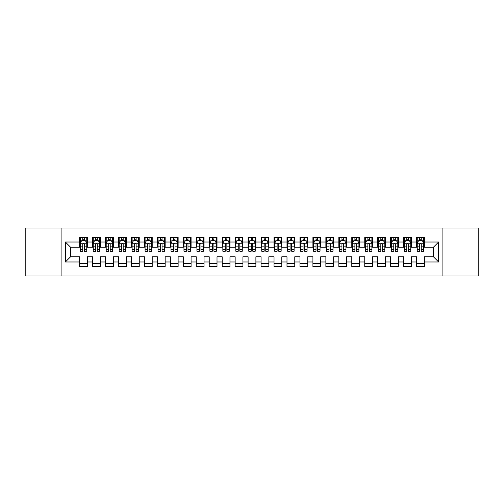 <?xml version="1.0" encoding="UTF-8"?>
<svg xmlns="http://www.w3.org/2000/svg" width="504" height="504" viewBox="0 0 504 504"><rect width="100%" height="100%" fill="white"/><g stroke="black" fill="none" stroke-linecap="round" stroke-linejoin="round"><path stroke-width="0.76" d="M442.903 275.978L478.8 275.978L478.8 228.022L442.903 228.022L442.903 275.978L61.097 275.978L61.097 228.022L25.2 228.022L25.2 275.978L61.097 275.978M442.903 228.022L61.097 228.022M65.375 261.979L65.375 242.021L79.632 242.021L79.632 247.206L70.56 247.206L70.56 256.794L65.375 261.979L79.632 261.979L79.632 266.578L87.406 266.578L87.406 261.979L92.591 261.979L92.591 266.578L100.365 266.578L100.365 261.979L105.55 261.979L105.55 266.578L113.331 266.578L113.331 261.979L118.509 261.979L118.509 266.578L126.29 266.578L126.29 261.979L131.475 261.979L131.475 266.578L139.249 266.578L139.249 261.979L144.434 261.979L144.434 266.578L152.208 266.578L152.208 261.979L157.393 261.979L157.393 266.578L165.167 266.578L165.167 261.979L170.352 261.979L170.352 266.578L178.126 266.578L178.126 261.979L183.311 261.979L183.311 266.578L191.085 266.578L191.085 261.979L196.27 261.979L196.27 266.578L204.051 266.578L204.051 261.979L209.229 261.979L209.229 266.578L217.01 266.578L217.01 261.979L222.195 261.979L222.195 266.578L229.969 266.578L229.969 261.979L235.154 261.979L235.154 266.578L242.928 266.578L242.928 261.979L248.113 261.979L248.113 266.578L255.887 266.578L255.887 261.979L261.072 261.979L261.072 266.578L268.846 266.578L268.846 261.979L274.031 261.979L274.031 266.578L281.805 266.578L281.805 261.979L286.99 261.979L286.99 266.578L294.771 266.578L294.771 261.979L299.949 261.979L299.949 266.578L307.73 266.578L307.73 261.979L312.915 261.979L312.915 266.578L320.689 266.578L320.689 261.979L325.874 261.979L325.874 266.578L333.648 266.578L333.648 261.979L338.833 261.979L338.833 266.578L346.607 266.578L346.607 261.979L351.792 261.979L351.792 266.578L359.566 266.578L359.566 261.979L364.751 261.979L364.751 266.578L372.525 266.578L372.525 261.979L377.71 261.979L377.71 266.578L385.491 266.578L385.491 261.979L390.669 261.979L390.669 266.578L398.45 266.578L398.45 261.979L403.635 261.979L403.635 266.578L411.409 266.578L411.409 261.979L416.594 261.979L416.594 266.578L424.368 266.578L424.368 256.794L433.44 256.794L433.44 247.206L424.368 247.206L424.368 242.021L438.625 242.021L438.625 261.979L424.368 261.979M424.368 242.021L424.368 237.422L416.594 237.422L416.594 242.021L411.409 242.021L411.409 237.422L403.635 237.422L403.635 242.021L398.45 242.021L398.45 237.422L390.669 237.422L390.669 242.021L385.491 242.021L385.491 237.422L377.71 237.422L377.71 242.021L372.525 242.021L372.525 237.422L364.751 237.422L364.751 242.021L359.566 242.021L359.566 237.422L351.792 237.422L351.792 242.021L346.607 242.021L346.607 237.422L338.833 237.422L338.833 242.021L333.648 242.021L333.648 237.422L325.874 237.422L325.874 242.021L320.689 242.021L320.689 237.422L312.915 237.422L312.915 242.021L307.73 242.021L307.73 237.422L299.949 237.422L299.949 242.021L294.771 242.021L294.771 237.422L286.99 237.422L286.99 242.021L281.805 242.021L281.805 237.422L274.031 237.422L274.031 242.021L268.846 242.021L268.846 237.422L261.072 237.422L261.072 242.021L255.887 242.021L255.887 237.422L248.113 237.422L248.113 242.021L242.928 242.021L242.928 237.422L235.154 237.422L235.154 242.021L229.969 242.021L229.969 237.422L222.195 237.422L222.195 242.021L217.01 242.021L217.01 237.422L209.229 237.422L209.229 242.021L204.051 242.021L204.051 237.422L196.27 237.422L196.27 242.021L191.085 242.021L191.085 237.422L183.311 237.422L183.311 242.021L178.126 242.021L178.126 237.422L170.352 237.422L170.352 242.021L165.167 242.021L165.167 237.422L157.393 237.422L157.393 242.021L152.208 242.021L152.208 237.422L144.434 237.422L144.434 242.021L139.249 242.021L139.249 237.422L131.475 237.422L131.475 242.021L126.29 242.021L126.29 237.422L118.509 237.422L118.509 242.021L113.331 242.021L113.331 237.422L105.55 237.422L105.55 242.021L100.365 242.021L100.365 237.422L92.591 237.422L92.591 242.021L87.406 242.021L87.406 237.422L79.632 237.422L79.632 242.021M411.409 261.979L411.409 256.794L416.594 256.794L416.594 261.979M438.625 242.021L433.44 247.206M398.45 261.979L398.45 256.794L403.635 256.794L403.635 261.979M416.594 242.021L416.594 247.206L411.409 247.206L411.409 242.021M385.491 261.979L385.491 256.794L390.669 256.794L390.669 261.979M403.635 242.021L403.635 247.206L398.45 247.206L398.45 242.021M372.525 261.979L372.525 256.794L377.71 256.794L377.71 261.979M390.669 242.021L390.669 247.206L385.491 247.206L385.491 242.021M359.566 261.979L359.566 256.794L364.751 256.794L364.751 261.979M377.71 242.021L377.71 247.206L372.525 247.206L372.525 242.021M346.607 261.979L346.607 256.794L351.792 256.794L351.792 261.979M364.751 242.021L364.751 247.206L359.566 247.206L359.566 242.021M333.648 261.979L333.648 256.794L338.833 256.794L338.833 261.979M351.792 242.021L351.792 247.206L346.607 247.206L346.607 242.021M320.689 261.979L320.689 256.794L325.874 256.794L325.874 261.979M338.833 242.021L338.833 247.206L333.648 247.206L333.648 242.021M307.73 261.979L307.73 256.794L312.915 256.794L312.915 261.979M325.874 242.021L325.874 247.206L320.689 247.206L320.689 242.021M294.771 261.979L294.771 256.794L299.949 256.794L299.949 261.979M312.915 242.021L312.915 247.206L307.73 247.206L307.73 242.021M281.805 261.979L281.805 256.794L286.99 256.794L286.99 261.979M299.949 242.021L299.949 247.206L294.771 247.206L294.771 242.021M268.846 261.979L268.846 256.794L274.031 256.794L274.031 261.979M286.99 242.021L286.99 247.206L281.805 247.206L281.805 242.021M255.887 261.979L255.887 256.794L261.072 256.794L261.072 261.979M274.031 242.021L274.031 247.206L268.846 247.206L268.846 242.021M242.928 261.979L242.928 256.794L248.113 256.794L248.113 261.979M261.072 242.021L261.072 247.206L255.887 247.206L255.887 242.021M229.969 261.979L229.969 256.794L235.154 256.794L235.154 261.979M248.113 242.021L248.113 247.206L242.928 247.206L242.928 242.021M217.01 261.979L217.01 256.794L222.195 256.794L222.195 261.979M235.154 242.021L235.154 247.206L229.969 247.206L229.969 242.021M204.051 261.979L204.051 256.794L209.229 256.794L209.229 261.979M222.195 242.021L222.195 247.206L217.01 247.206L217.01 242.021M191.085 261.979L191.085 256.794L196.27 256.794L196.27 261.979M209.229 242.021L209.229 247.206L204.051 247.206L204.051 242.021M178.126 261.979L178.126 256.794L183.311 256.794L183.311 261.979M196.27 242.021L196.27 247.206L191.085 247.206L191.085 242.021M165.167 261.979L165.167 256.794L170.352 256.794L170.352 261.979M183.311 242.021L183.311 247.206L178.126 247.206L178.126 242.021M152.208 261.979L152.208 256.794L157.393 256.794L157.393 261.979M170.352 242.021L170.352 247.206L165.167 247.206L165.167 242.021M139.249 261.979L139.249 256.794L144.434 256.794L144.434 261.979M157.393 242.021L157.393 247.206L152.208 247.206L152.208 242.021M126.29 261.979L126.29 256.794L131.475 256.794L131.475 261.979M144.434 242.021L144.434 247.206L139.249 247.206L139.249 242.021M113.331 261.979L113.331 256.794L118.509 256.794L118.509 261.979M131.475 242.021L131.475 247.206L126.29 247.206L126.29 242.021M100.365 261.979L100.365 256.794L105.55 256.794L105.55 261.979M118.509 242.021L118.509 247.206L113.331 247.206L113.331 242.021M87.406 261.979L87.406 256.794L92.591 256.794L92.591 261.979M105.55 242.021L105.55 247.206L100.365 247.206L100.365 242.021M70.56 256.794L79.632 256.794L79.632 261.979M92.591 242.021L92.591 247.206L87.406 247.206L87.406 242.021M416.594 240.66L417.243 240.66M423.719 240.66L424.368 240.66M403.635 240.66L404.277 240.66M410.76 240.66L411.409 240.66M390.669 240.66L391.318 240.66M397.801 240.66L398.45 240.66M377.71 240.66L378.359 240.66M384.842 240.66L385.491 240.66M364.751 240.66L365.4 240.66M371.883 240.66L372.525 240.66M351.792 240.66L352.441 240.66M358.917 240.66L359.566 240.66M338.833 240.66L339.482 240.66M345.958 240.66L346.607 240.66M325.874 240.66L326.523 240.66M332.999 240.66L333.648 240.66M312.915 240.66L313.557 240.66M320.04 240.66L320.689 240.66M299.949 240.66L300.598 240.66M307.081 240.66L307.73 240.66M286.99 240.66L287.639 240.66M294.122 240.66L294.771 240.66M274.031 240.66L274.68 240.66M281.163 240.66L281.805 240.66M261.072 240.66L261.721 240.66M268.197 240.66L268.846 240.66M248.113 240.66L248.762 240.66M255.238 240.66L255.887 240.66M235.154 240.66L235.803 240.66M242.279 240.66L242.928 240.66M222.195 240.66L222.837 240.66M229.32 240.66L229.969 240.66M209.229 240.66L209.878 240.66M216.361 240.66L217.01 240.66M196.27 240.66L196.919 240.66M203.402 240.66L204.051 240.66M183.311 240.66L183.96 240.66M190.443 240.66L191.085 240.66M170.352 240.66L171.001 240.66M177.477 240.66L178.126 240.66M157.393 240.66L158.042 240.66M164.518 240.66L165.167 240.66M144.434 240.66L145.083 240.66M151.559 240.66L152.208 240.66M131.475 240.66L132.117 240.66M138.6 240.66L139.249 240.66M118.509 240.66L119.158 240.66M125.641 240.66L126.29 240.66M105.55 240.66L106.199 240.66M112.682 240.66L113.331 240.66M92.591 240.66L93.24 240.66M99.723 240.66L100.365 240.66M79.632 240.66L80.281 240.66M86.757 240.66L87.406 240.66M79.632 263.34L87.406 263.34M92.591 263.34L100.365 263.34M105.55 263.34L113.331 263.34M118.509 263.34L126.29 263.34M131.475 263.34L139.249 263.34M144.434 263.34L152.208 263.34M157.393 263.34L165.167 263.34M170.352 263.34L178.126 263.34M183.311 263.34L191.085 263.34M196.27 263.34L204.051 263.34M209.229 263.34L217.01 263.34M222.195 263.34L229.969 263.34M235.154 263.34L242.928 263.34M248.113 263.34L255.887 263.34M261.072 263.34L268.846 263.34M274.031 263.34L281.805 263.34M286.99 263.34L294.771 263.34M299.949 263.34L307.73 263.34M312.915 263.34L320.689 263.34M325.874 263.34L333.648 263.34M338.833 263.34L346.607 263.34M351.792 263.34L359.566 263.34M364.751 263.34L372.525 263.34M377.71 263.34L385.491 263.34M390.669 263.34L398.45 263.34M403.635 263.34L411.409 263.34M416.594 263.34L424.368 263.34M65.375 242.021L70.56 247.206M433.44 256.794L438.625 261.979M84.3 239.104L82.744 239.104M86.757 249.6L84.3 249.6L84.3 251.225L86.757 251.225L86.757 243.319L85.466 240.723L81.579 240.723L80.281 243.319L80.281 251.225L82.744 251.225L82.744 249.6L80.281 249.6M80.281 243.319L80.281 237.422M86.757 243.319L86.757 237.422M82.744 240.723L82.744 237.422M84.3 237.422L84.3 240.723M84.3 249.6L84.3 244.289C83.777 243.287 83.261 243.287 82.744 244.289L82.744 249.6M84.3 240.66L82.744 240.66M97.259 239.104L95.703 239.104M99.723 249.6L97.259 249.6L97.259 251.225L99.723 251.225L99.723 243.319L98.425 240.723L94.538 240.723L93.24 243.319L93.24 251.225L95.703 251.225L95.703 249.6L93.24 249.6M93.24 243.319L93.24 237.422M99.723 243.319L99.723 237.422M95.703 240.723L95.703 237.422M97.259 237.422L97.259 240.723M97.259 249.6L97.259 244.289C96.743 243.287 96.22 243.287 95.703 244.289L95.703 249.6M97.259 240.66L95.703 240.66M110.218 239.104L108.662 239.104M112.682 249.6L110.218 249.6L110.218 251.225L112.682 251.225L112.682 243.319L111.384 240.723L107.497 240.723L106.199 243.319L106.199 251.225L108.662 251.225L108.662 249.6L106.199 249.6M106.199 243.319L106.199 237.422M112.682 243.319L112.682 237.422M108.662 240.723L108.662 237.422M110.218 237.422L110.218 240.723M110.218 249.6L110.218 244.289C109.702 243.287 109.179 243.287 108.662 244.289L108.662 249.6M110.218 240.66L108.662 240.66M123.178 239.104L121.622 239.104M125.641 249.6L123.178 249.6L123.178 251.225L125.641 251.225L125.641 243.319L124.343 240.723L120.456 240.723L119.158 243.319L119.158 251.225L121.622 251.225L121.622 249.6L119.158 249.6M119.158 243.319L119.158 237.422M125.641 243.319L125.641 237.422M121.622 240.723L121.622 237.422M123.178 237.422L123.178 240.723M123.178 249.6L123.178 244.289C122.661 243.287 122.144 243.287 121.622 244.289L121.622 249.6M123.178 240.66L121.622 240.66M136.137 239.104L134.581 239.104M138.6 249.6L136.137 249.6L136.137 251.225L138.6 251.225L138.6 243.319L137.302 240.723L133.415 240.723L132.117 243.319L132.117 251.225L134.581 251.225L134.581 249.6L132.117 249.6M132.117 243.319L132.117 237.422M138.6 243.319L138.6 237.422M134.581 240.723L134.581 237.422M136.137 237.422L136.137 240.723M136.137 249.6L136.137 244.289C135.62 243.287 135.103 243.287 134.581 244.289L134.581 249.6M136.137 240.66L134.581 240.66M149.096 239.104L147.54 239.104M151.559 249.6L149.096 249.6L149.096 251.225L151.559 251.225L151.559 243.319L150.261 240.723L146.374 240.723L145.083 243.319L145.083 251.225L147.54 251.225L147.54 249.6L145.083 249.6M145.083 243.319L145.083 237.422M151.559 243.319L151.559 237.422M147.54 240.723L147.54 237.422M149.096 237.422L149.096 240.723M149.096 249.6L149.096 244.289C148.579 243.287 148.063 243.287 147.54 244.289L147.54 249.6M149.096 240.66L147.54 240.66M162.055 239.104L160.505 239.104M164.518 249.6L162.055 249.6L162.055 251.225L164.518 251.225L164.518 243.319L163.227 240.723L159.333 240.723L158.042 243.319L158.042 251.225L160.505 251.225L160.505 249.6L158.042 249.6M158.042 243.319L158.042 237.422M164.518 243.319L164.518 237.422M160.505 240.723L160.505 237.422M162.055 237.422L162.055 240.723M162.055 249.6L162.055 244.289C161.538 243.287 161.022 243.287 160.505 244.289L160.505 249.6M162.055 240.66L160.505 240.66M175.02 239.104L173.464 239.104M177.477 249.6L175.02 249.6L175.02 251.225L177.477 251.225L177.477 243.319L176.186 240.723L172.299 240.723L171.001 243.319L171.001 251.225L173.464 251.225L173.464 249.6L171.001 249.6M171.001 243.319L171.001 237.422M177.477 243.319L177.477 237.422M173.464 240.723L173.464 237.422M175.02 237.422L175.02 240.723M175.02 249.6L175.02 244.289C174.497 243.287 173.981 243.287 173.464 244.289L173.464 249.6M175.02 240.66L173.464 240.66M187.979 239.104L186.423 239.104M190.443 249.6L187.979 249.6L187.979 251.225L190.443 251.225L190.443 243.319L189.145 240.723L185.258 240.723L183.96 243.319L183.96 251.225L186.423 251.225L186.423 249.6L183.96 249.6M183.96 243.319L183.96 237.422M190.443 243.319L190.443 237.422M186.423 240.723L186.423 237.422M187.979 237.422L187.979 240.723M187.979 249.6L187.979 244.289C187.463 243.287 186.94 243.287 186.423 244.289L186.423 249.6M187.979 240.66L186.423 240.66M200.939 239.104L199.382 239.104M203.402 249.6L200.939 249.6L200.939 251.225L203.402 251.225L203.402 243.319L202.104 240.723L198.217 240.723L196.919 243.319L196.919 251.225L199.382 251.225L199.382 249.6L196.919 249.6M196.919 243.319L196.919 237.422M203.402 243.319L203.402 237.422M199.382 240.723L199.382 237.422M200.939 237.422L200.939 240.723M200.939 249.6L200.939 244.289C200.422 243.287 199.899 243.287 199.382 244.289L199.382 249.6M200.939 240.66L199.382 240.66M213.898 239.104L212.341 239.104M216.361 249.6L213.898 249.6L213.898 251.225L216.361 251.225L216.361 243.319L215.063 240.723L211.176 240.723L209.878 243.319L209.878 251.225L212.341 251.225L212.341 249.6L209.878 249.6M209.878 243.319L209.878 237.422M216.361 243.319L216.361 237.422M212.341 240.723L212.341 237.422M213.898 237.422L213.898 240.723M213.898 249.6L213.898 244.289C213.381 243.287 212.864 243.287 212.341 244.289L212.341 249.6M213.898 240.66L212.341 240.66M226.857 239.104L225.301 239.104M229.32 249.6L226.857 249.6L226.857 251.225L229.32 251.225L229.32 243.319L228.022 240.723L224.135 240.723L222.837 243.319L222.837 251.225L225.301 251.225L225.301 249.6L222.837 249.6M222.837 243.319L222.837 237.422M229.32 243.319L229.32 237.422M225.301 240.723L225.301 237.422M226.857 237.422L226.857 240.723M226.857 249.6L226.857 244.289C226.34 243.287 225.823 243.287 225.301 244.289L225.301 249.6M226.857 240.66L225.301 240.66M239.816 239.104L238.26 239.104M242.279 249.6L239.816 249.6L239.816 251.225L242.279 251.225L242.279 243.319L240.981 240.723L237.094 240.723L235.803 243.319L235.803 251.225L238.26 251.225L238.26 249.6L235.803 249.6M235.803 243.319L235.803 237.422M242.279 243.319L242.279 237.422M238.26 240.723L238.26 237.422M239.816 237.422L239.816 240.723M239.816 249.6L239.816 244.289C239.299 243.287 238.783 243.287 238.26 244.289L238.26 249.6M239.816 240.66L238.26 240.66M252.775 239.104L251.225 239.104M255.238 249.6L252.775 249.6L252.775 251.225L255.238 251.225L255.238 243.319L253.947 240.723L250.053 240.723L248.762 243.319L248.762 251.225L251.225 251.225L251.225 249.6L248.762 249.6M248.762 243.319L248.762 237.422M255.238 243.319L255.238 237.422M251.225 240.723L251.225 237.422M252.775 237.422L252.775 240.723M252.775 249.6L252.775 244.289C252.258 243.287 251.742 243.287 251.225 244.289L251.225 249.6M252.775 240.66L251.225 240.66M265.74 239.104L264.184 239.104M268.197 249.6L265.74 249.6L265.74 251.225L268.197 251.225L268.197 243.319L266.906 240.723L263.019 240.723L261.721 243.319L261.721 251.225L264.184 251.225L264.184 249.6L261.721 249.6M261.721 243.319L261.721 237.422M268.197 243.319L268.197 237.422M264.184 240.723L264.184 237.422M265.74 237.422L265.74 240.723M265.74 249.6L265.74 244.289C265.217 243.287 264.701 243.287 264.184 244.289L264.184 249.6M265.74 240.66L264.184 240.66M278.699 239.104L277.143 239.104M281.163 249.6L278.699 249.6L278.699 251.225L281.163 251.225L281.163 243.319L279.865 240.723L275.978 240.723L274.68 243.319L274.68 251.225L277.143 251.225L277.143 249.6L274.68 249.6M274.68 243.319L274.68 237.422M281.163 243.319L281.163 237.422M277.143 240.723L277.143 237.422M278.699 237.422L278.699 240.723M278.699 249.6L278.699 244.289C278.183 243.287 277.66 243.287 277.143 244.289L277.143 249.6M278.699 240.66L277.143 240.66M291.659 239.104L290.102 239.104M294.122 249.6L291.659 249.6L291.659 251.225L294.122 251.225L294.122 243.319L292.824 240.723L288.937 240.723L287.639 243.319L287.639 251.225L290.102 251.225L290.102 249.6L287.639 249.6M287.639 243.319L287.639 237.422M294.122 243.319L294.122 237.422M290.102 240.723L290.102 237.422M291.659 237.422L291.659 240.723M291.659 249.6L291.659 244.289C291.142 243.287 290.619 243.287 290.102 244.289L290.102 249.6M291.659 240.66L290.102 240.66M304.618 239.104L303.062 239.104M307.081 249.6L304.618 249.6L304.618 251.225L307.081 251.225L307.081 243.319L305.783 240.723L301.896 240.723L300.598 243.319L300.598 251.225L303.062 251.225L303.062 249.6L300.598 249.6M300.598 243.319L300.598 237.422M307.081 243.319L307.081 237.422M303.062 240.723L303.062 237.422M304.618 237.422L304.618 240.723M304.618 249.6L304.618 244.289C304.101 243.287 303.584 243.287 303.062 244.289L303.062 249.6M304.618 240.66L303.062 240.66M317.577 239.104L316.021 239.104M320.04 249.6L317.577 249.6L317.577 251.225L320.04 251.225L320.04 243.319L318.742 240.723L314.855 240.723L313.557 243.319L313.557 251.225L316.021 251.225L316.021 249.6L313.557 249.6M313.557 243.319L313.557 237.422M320.04 243.319L320.04 237.422M316.021 240.723L316.021 237.422M317.577 237.422L317.577 240.723M317.577 249.6L317.577 244.289C317.06 243.287 316.543 243.287 316.021 244.289L316.021 249.6M317.577 240.66L316.021 240.66M330.536 239.104L328.98 239.104M332.999 249.6L330.536 249.6L330.536 251.225L332.999 251.225L332.999 243.319L331.701 240.723L327.814 240.723L326.523 243.319L326.523 251.225L328.98 251.225L328.98 249.6L326.523 249.6M326.523 243.319L326.523 237.422M332.999 243.319L332.999 237.422M328.98 240.723L328.98 237.422M330.536 237.422L330.536 240.723M330.536 249.6L330.536 244.289C330.019 243.287 329.503 243.287 328.98 244.289L328.98 249.6M330.536 240.66L328.98 240.66M343.495 239.104L341.945 239.104M345.958 249.6L343.495 249.6L343.495 251.225L345.958 251.225L345.958 243.319L344.667 240.723L340.773 240.723L339.482 243.319L339.482 251.225L341.945 251.225L341.945 249.6L339.482 249.6M339.482 243.319L339.482 237.422M345.958 243.319L345.958 237.422M341.945 240.723L341.945 237.422M343.495 237.422L343.495 240.723M343.495 249.6L343.495 244.289C342.978 243.287 342.462 243.287 341.945 244.289L341.945 249.6M343.495 240.66L341.945 240.66M356.46 239.104L354.904 239.104M358.917 249.6L356.46 249.6L356.46 251.225L358.917 251.225L358.917 243.319L357.626 240.723L353.739 240.723L352.441 243.319L352.441 251.225L354.904 251.225L354.904 249.6L352.441 249.6M352.441 243.319L352.441 237.422M358.917 243.319L358.917 237.422M354.904 240.723L354.904 237.422M356.46 237.422L356.46 240.723M356.46 249.6L356.46 244.289C355.937 243.287 355.421 243.287 354.904 244.289L354.904 249.6M356.46 240.66L354.904 240.66M369.419 239.104L367.863 239.104M371.883 249.6L369.419 249.6L369.419 251.225L371.883 251.225L371.883 243.319L370.585 240.723L366.698 240.723L365.4 243.319L365.4 251.225L367.863 251.225L367.863 249.6L365.4 249.6M365.4 243.319L365.4 237.422M371.883 243.319L371.883 237.422M367.863 240.723L367.863 237.422M369.419 237.422L369.419 240.723M369.419 249.6L369.419 244.289C368.903 243.287 368.38 243.287 367.863 244.289L367.863 249.6M369.419 240.66L367.863 240.66M382.379 239.104L380.822 239.104M384.842 249.6L382.379 249.6L382.379 251.225L384.842 251.225L384.842 243.319L383.544 240.723L379.657 240.723L378.359 243.319L378.359 251.225L380.822 251.225L380.822 249.6L378.359 249.6M378.359 243.319L378.359 237.422M384.842 243.319L384.842 237.422M380.822 240.723L380.822 237.422M382.379 237.422L382.379 240.723M382.379 249.6L382.379 244.289C381.862 243.287 381.339 243.287 380.822 244.289L380.822 249.6M382.379 240.66L380.822 240.66M395.338 239.104L393.781 239.104M397.801 249.6L395.338 249.6L395.338 251.225L397.801 251.225L397.801 243.319L396.503 240.723L392.616 240.723L391.318 243.319L391.318 251.225L393.781 251.225L393.781 249.6L391.318 249.6M391.318 243.319L391.318 237.422M397.801 243.319L397.801 237.422M393.781 240.723L393.781 237.422M395.338 237.422L395.338 240.723M395.338 249.6L395.338 244.289C394.821 243.287 394.304 243.287 393.781 244.289L393.781 249.6M395.338 240.66L393.781 240.66M408.297 239.104L406.741 239.104M410.76 249.6L408.297 249.6L408.297 251.225L410.76 251.225L410.76 243.319L409.462 240.723L405.575 240.723L404.277 243.319L404.277 251.225L406.741 251.225L406.741 249.6L404.277 249.6M404.277 243.319L404.277 237.422M410.76 243.319L410.76 237.422M406.741 240.723L406.741 237.422M408.297 237.422L408.297 240.723M408.297 249.6L408.297 244.289C407.78 243.287 407.264 243.287 406.741 244.289L406.741 249.6M408.297 240.66L406.741 240.66M421.256 239.104L419.7 239.104M423.719 249.6L421.256 249.6L421.256 251.225L423.719 251.225L423.719 243.319L422.421 240.723L418.534 240.723L417.243 243.319L417.243 251.225L419.7 251.225L419.7 249.6L417.243 249.6M417.243 243.319L417.243 237.422M423.719 243.319L423.719 237.422M419.7 240.723L419.7 237.422M421.256 237.422L421.256 240.723M421.256 249.6L421.256 244.289C420.739 243.287 420.223 243.287 419.7 244.289L419.7 249.6M421.256 240.66L419.7 240.66M86.726 243.249L80.312 243.249M80.281 240.881L81.497 240.881M85.541 240.881L86.757 240.881M82.744 246.122L80.281 246.122M86.757 246.122L84.3 246.122M84.3 239.929L82.744 239.929M99.685 243.249L93.272 243.249M93.24 240.881L94.456 240.881M98.501 240.881L99.723 240.881M95.703 246.122L93.24 246.122M99.723 246.122L97.259 246.122M97.259 239.929L95.703 239.929M112.65 243.249L106.231 243.249M106.199 240.881L107.421 240.881M111.46 240.881L112.682 240.881M108.662 246.122L106.199 246.122M112.682 246.122L110.218 246.122M110.218 239.929L108.662 239.929M125.609 243.249L119.19 243.249M119.158 240.881L120.38 240.881M124.419 240.881L125.641 240.881M121.622 246.122L119.158 246.122M125.641 246.122L123.178 246.122M123.178 239.929L121.622 239.929M138.569 243.249L132.155 243.249M132.117 240.881L133.34 240.881M137.384 240.881L138.6 240.881M134.581 246.122L132.117 246.122M138.6 246.122L136.137 246.122M136.137 239.929L134.581 239.929M151.528 243.249L145.114 243.249M145.083 240.881L146.299 240.881M150.343 240.881L151.559 240.881M147.54 246.122L145.083 246.122M151.559 246.122L149.096 246.122M149.096 239.929L147.54 239.929M164.487 243.249L158.073 243.249M158.042 240.881L159.258 240.881M163.302 240.881L164.518 240.881M160.505 246.122L158.042 246.122M164.518 246.122L162.055 246.122M162.055 239.929L160.505 239.929M177.446 243.249L171.032 243.249M171.001 240.881L172.217 240.881M176.261 240.881L177.477 240.881M173.464 246.122L171.001 246.122M177.477 246.122L175.02 246.122M175.02 239.929L173.464 239.929M190.405 243.249L183.992 243.249M183.96 240.881L185.176 240.881M189.221 240.881L190.443 240.881M186.423 246.122L183.96 246.122M190.443 246.122L187.979 246.122M187.979 239.929L186.423 239.929M203.37 243.249L196.951 243.249M196.919 240.881L198.141 240.881M202.18 240.881L203.402 240.881M199.382 246.122L196.919 246.122M203.402 246.122L200.939 246.122M200.939 239.929L199.382 239.929M216.329 243.249L209.91 243.249M209.878 240.881L211.1 240.881M215.139 240.881L216.361 240.881M212.341 246.122L209.878 246.122M216.361 246.122L213.898 246.122M213.898 239.929L212.341 239.929M229.288 243.249L222.875 243.249M222.837 240.881L224.059 240.881M228.104 240.881L229.32 240.881M225.301 246.122L222.837 246.122M229.32 246.122L226.857 246.122M226.857 239.929L225.301 239.929M242.248 243.249L235.834 243.249M235.803 240.881L237.019 240.881M241.063 240.881L242.279 240.881M238.26 246.122L235.803 246.122M242.279 246.122L239.816 246.122M239.816 239.929L238.26 239.929M255.207 243.249L248.793 243.249M248.762 240.881L249.978 240.881M254.022 240.881L255.238 240.881M251.225 246.122L248.762 246.122M255.238 246.122L252.775 246.122M252.775 239.929L251.225 239.929M268.166 243.249L261.752 243.249M261.721 240.881L262.937 240.881M266.981 240.881L268.197 240.881M264.184 246.122L261.721 246.122M268.197 246.122L265.74 246.122M265.74 239.929L264.184 239.929M281.125 243.249L274.712 243.249M274.68 240.881L275.896 240.881M279.941 240.881L281.163 240.881M277.143 246.122L274.68 246.122M281.163 246.122L278.699 246.122M278.699 239.929L277.143 239.929M294.09 243.249L287.671 243.249M287.639 240.881L288.861 240.881M292.9 240.881L294.122 240.881M290.102 246.122L287.639 246.122M294.122 246.122L291.659 246.122M291.659 239.929L290.102 239.929M307.049 243.249L300.63 243.249M300.598 240.881L301.82 240.881M305.859 240.881L307.081 240.881M303.062 246.122L300.598 246.122M307.081 246.122L304.618 246.122M304.618 239.929L303.062 239.929M320.008 243.249L313.595 243.249M313.557 240.881L314.779 240.881M318.824 240.881L320.04 240.881M316.021 246.122L313.557 246.122M320.04 246.122L317.577 246.122M317.577 239.929L316.021 239.929M332.968 243.249L326.554 243.249M326.523 240.881L327.739 240.881M331.783 240.881L332.999 240.881M328.98 246.122L326.523 246.122M332.999 246.122L330.536 246.122M330.536 239.929L328.98 239.929M345.927 243.249L339.513 243.249M339.482 240.881L340.698 240.881M344.742 240.881L345.958 240.881M341.945 246.122L339.482 246.122M345.958 246.122L343.495 246.122M343.495 239.929L341.945 239.929M358.886 243.249L352.472 243.249M352.441 240.881L353.657 240.881M357.701 240.881L358.917 240.881M354.904 246.122L352.441 246.122M358.917 246.122L356.46 246.122M356.46 239.929L354.904 239.929M371.845 243.249L365.431 243.249M365.4 240.881L366.616 240.881M370.661 240.881L371.883 240.881M367.863 246.122L365.4 246.122M371.883 246.122L369.419 246.122M369.419 239.929L367.863 239.929M384.81 243.249L378.391 243.249M378.359 240.881L379.581 240.881M383.62 240.881L384.842 240.881M380.822 246.122L378.359 246.122M384.842 246.122L382.379 246.122M382.379 239.929L380.822 239.929M397.769 243.249L391.35 243.249M391.318 240.881L392.54 240.881M396.579 240.881L397.801 240.881M393.781 246.122L391.318 246.122M397.801 246.122L395.338 246.122M395.338 239.929L393.781 239.929M410.729 243.249L404.315 243.249M404.277 240.881L405.5 240.881M409.544 240.881L410.76 240.881M406.741 246.122L404.277 246.122M410.76 246.122L408.297 246.122M408.297 239.929L406.741 239.929M423.688 243.249L417.274 243.249M417.243 240.881L418.459 240.881M422.503 240.881L423.719 240.881M419.7 246.122L417.243 246.122M423.719 246.122L421.256 246.122M421.256 239.929L419.7 239.929"/></g></svg>
